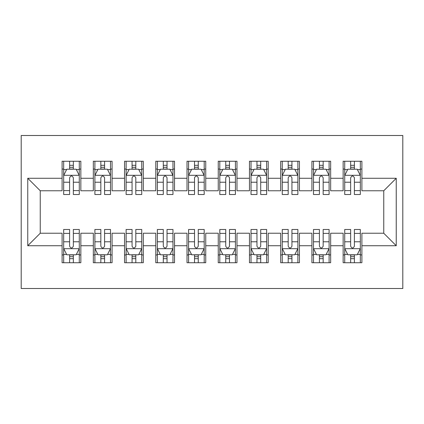 <?xml version="1.0" encoding="UTF-8"?>
<svg xmlns="http://www.w3.org/2000/svg" width="424" height="424" viewBox="0 0 424 424"><rect width="100%" height="100%" fill="white"/><g stroke="black" fill="none" stroke-linecap="round" stroke-linejoin="round"><path stroke-width="0.64" d="M21.2 288.506L402.8 288.506L402.8 135.495L21.2 135.495L21.2 288.506M27.756 245.724L27.756 178.276L62.105 178.276L62.105 190.763L40.248 190.763L40.248 233.237L27.756 245.724L62.105 245.724L62.105 262.742L80.846 262.742L80.846 245.724L93.333 245.724L93.333 262.742L112.074 262.742L112.074 245.724L124.561 245.724L124.561 262.742L143.301 262.742L143.301 245.724L155.788 245.724L155.788 262.742L174.529 262.742L174.529 245.724L187.016 245.724L187.016 262.742L205.757 262.742L205.757 245.724L218.243 245.724L218.243 262.742L236.984 262.742L236.984 245.724L249.471 245.724L249.471 262.742L268.212 262.742L268.212 245.724L280.699 245.724L280.699 262.742L299.439 262.742L299.439 245.724L311.926 245.724L311.926 262.742L330.667 262.742L330.667 245.724L343.154 245.724L343.154 262.742L361.895 262.742L361.895 233.237L383.752 233.237L383.752 190.763L361.895 190.763L361.895 178.276L396.244 178.276L396.244 245.724L361.895 245.724M361.895 178.276L361.895 161.258L343.154 161.258L343.154 178.276L330.667 178.276L330.667 161.258L311.926 161.258L311.926 178.276L299.439 178.276L299.439 161.258L280.699 161.258L280.699 178.276L268.212 178.276L268.212 161.258L249.471 161.258L249.471 178.276L236.984 178.276L236.984 161.258L218.243 161.258L218.243 178.276L205.757 178.276L205.757 161.258L187.016 161.258L187.016 178.276L174.529 178.276L174.529 161.258L155.788 161.258L155.788 178.276L143.301 178.276L143.301 161.258L124.561 161.258L124.561 178.276L112.074 178.276L112.074 161.258L93.333 161.258L93.333 178.276L80.846 178.276L80.846 161.258L62.105 161.258L62.105 178.276M330.667 245.724L330.667 233.237L343.154 233.237L343.154 245.724M396.244 178.276L383.752 190.763M299.439 245.724L299.439 233.237L311.926 233.237L311.926 245.724M343.154 178.276L343.154 190.763L330.667 190.763L330.667 178.276M268.212 245.724L268.212 233.237L280.699 233.237L280.699 245.724M311.926 178.276L311.926 190.763L299.439 190.763L299.439 178.276M236.984 245.724L236.984 233.237L249.471 233.237L249.471 245.724M280.699 178.276L280.699 190.763L268.212 190.763L268.212 178.276M205.757 245.724L205.757 233.237L218.243 233.237L218.243 245.724M249.471 178.276L249.471 190.763L236.984 190.763L236.984 178.276M174.529 245.724L174.529 233.237L187.016 233.237L187.016 245.724M218.243 178.276L218.243 190.763L205.757 190.763L205.757 178.276M143.301 245.724L143.301 233.237L155.788 233.237L155.788 245.724M187.016 178.276L187.016 190.763L174.529 190.763L174.529 178.276M112.074 245.724L112.074 233.237L124.561 233.237L124.561 245.724M155.788 178.276L155.788 190.763L143.301 190.763L143.301 178.276M80.846 245.724L80.846 233.237L93.333 233.237L93.333 245.724M124.561 178.276L124.561 190.763L112.074 190.763L112.074 178.276M40.248 233.237L62.105 233.237L62.105 245.724M93.333 178.276L93.333 190.763L80.846 190.763L80.846 178.276M343.154 169.065L344.717 169.065M350.648 169.065L354.395 169.065M360.331 169.065L361.895 169.065M311.926 169.065L313.49 169.065M319.42 169.065L323.168 169.065M329.104 169.065L330.667 169.065M280.699 169.065L282.262 169.065M288.193 169.065L291.94 169.065M297.876 169.065L299.439 169.065M249.471 169.065L251.035 169.065M256.965 169.065L260.712 169.065M266.648 169.065L268.212 169.065M218.243 169.065L219.807 169.065M225.738 169.065L229.49 169.065M235.421 169.065L236.984 169.065M187.016 169.065L188.579 169.065M194.51 169.065L198.262 169.065M204.193 169.065L205.757 169.065M155.788 169.065L157.352 169.065M163.288 169.065L167.035 169.065M172.966 169.065L174.529 169.065M124.561 169.065L126.124 169.065M132.06 169.065L135.807 169.065M141.738 169.065L143.301 169.065M93.333 169.065L94.897 169.065M100.833 169.065L104.58 169.065M110.51 169.065L112.074 169.065M62.105 169.065L63.669 169.065M69.605 169.065L73.352 169.065M79.283 169.065L80.846 169.065M62.105 254.935L63.669 254.935M69.605 254.935L73.352 254.935M79.283 254.935L80.846 254.935M93.333 254.935L94.897 254.935M100.833 254.935L104.58 254.935M110.51 254.935L112.074 254.935M124.561 254.935L126.124 254.935M132.06 254.935L135.807 254.935M141.738 254.935L143.301 254.935M155.788 254.935L157.352 254.935M163.288 254.935L167.035 254.935M172.966 254.935L174.529 254.935M187.016 254.935L188.579 254.935M194.51 254.935L198.262 254.935M204.193 254.935L205.757 254.935M218.243 254.935L219.807 254.935M225.738 254.935L229.49 254.935M235.421 254.935L236.984 254.935M249.471 254.935L251.035 254.935M256.965 254.935L260.712 254.935M266.648 254.935L268.212 254.935M280.699 254.935L282.262 254.935M288.193 254.935L291.94 254.935M297.876 254.935L299.439 254.935M311.926 254.935L313.49 254.935M319.42 254.935L323.168 254.935M329.104 254.935L330.667 254.935M343.154 254.935L344.717 254.935M350.648 254.935L354.395 254.935M360.331 254.935L361.895 254.935M27.756 178.276L40.248 190.763M383.752 233.237L396.244 245.724M73.352 165.312L69.605 165.312M79.283 190.599L73.352 190.599L73.352 194.51L79.283 194.51L79.283 175.462L76.161 169.218L66.791 169.218L63.669 175.462L63.669 194.51L69.605 194.51L69.605 190.599L63.669 190.599M63.669 175.462L63.669 161.258M79.283 175.462L79.283 161.258M69.605 169.218L69.605 161.258M73.352 161.258L73.352 169.218M73.352 190.599L73.352 177.804C72.101 175.398 70.856 175.398 69.605 177.804L69.605 190.599M69.605 258.688L73.352 258.688M63.669 233.401L69.605 233.401L69.605 229.49L63.669 229.49L63.669 248.538L66.791 254.782L76.161 254.782L79.283 248.538L79.283 229.49L73.352 229.49L73.352 233.401L79.283 233.401M79.283 248.538L79.283 262.742M63.669 248.538L63.669 262.742M73.352 254.782L73.352 262.742M69.605 262.742L69.605 254.782M69.605 233.401L69.605 246.196C70.85 248.602 72.101 248.602 73.352 246.196L73.352 233.401M104.58 165.312L100.833 165.312M110.51 190.599L104.58 190.599L104.58 194.51L110.51 194.51L110.51 175.462L107.389 169.218L98.018 169.218L94.897 175.462L94.897 194.51L100.833 194.51L100.833 190.599L94.897 190.599M94.897 175.462L94.897 161.258M110.51 175.462L110.51 161.258M100.833 169.218L100.833 161.258M104.58 161.258L104.58 169.218M104.58 190.599L104.58 177.804C103.329 175.398 102.083 175.398 100.833 177.804L100.833 190.599M135.807 165.312L132.06 165.312M141.738 190.599L135.807 190.599L135.807 194.51L141.738 194.51L141.738 175.462L138.616 169.218L129.246 169.218L126.124 175.462L126.124 194.51L132.06 194.51L132.06 190.599L126.124 190.599M126.124 175.462L126.124 161.258M141.738 175.462L141.738 161.258M132.06 169.218L132.06 161.258M135.807 161.258L135.807 169.218M135.807 190.599L135.807 177.804C134.556 175.398 133.311 175.398 132.06 177.804L132.06 190.599M100.833 258.688L104.58 258.688M94.897 233.401L100.833 233.401L100.833 229.49L94.897 229.49L94.897 248.538L98.018 254.782L107.389 254.782L110.51 248.538L110.51 229.49L104.58 229.49L104.58 233.401L110.51 233.401M110.51 248.538L110.51 262.742M94.897 248.538L94.897 262.742M104.58 254.782L104.58 262.742M100.833 262.742L100.833 254.782M100.833 233.401L100.833 246.196C102.078 248.602 103.329 248.602 104.58 246.196L104.58 233.401M132.06 258.688L135.807 258.688M126.124 233.401L132.06 233.401L132.06 229.49L126.124 229.49L126.124 248.538L129.246 254.782L138.616 254.782L141.738 248.538L141.738 229.49L135.807 229.49L135.807 233.401L141.738 233.401M141.738 248.538L141.738 262.742M126.124 248.538L126.124 262.742M135.807 254.782L135.807 262.742M132.06 262.742L132.06 254.782M132.06 233.401L132.06 246.196C133.306 248.602 134.556 248.602 135.807 246.196L135.807 233.401M167.035 165.312L163.288 165.312M172.966 190.599L167.035 190.599L167.035 194.51L172.966 194.51L172.966 175.462L169.844 169.218L160.473 169.218L157.352 175.462L157.352 194.51L163.288 194.51L163.288 190.599L157.352 190.599M157.352 175.462L157.352 161.258M172.966 175.462L172.966 161.258M163.288 169.218L163.288 161.258M167.035 161.258L167.035 169.218M167.035 190.599L167.035 177.804C165.784 175.398 164.538 175.398 163.288 177.804L163.288 190.599M198.262 165.312L194.51 165.312M204.193 190.599L198.262 190.599L198.262 194.51L204.193 194.51L204.193 175.462L201.071 169.218L191.701 169.218L188.579 175.462L188.579 194.51L194.51 194.51L194.51 190.599L188.579 190.599M188.579 175.462L188.579 161.258M204.193 175.462L204.193 161.258M194.51 169.218L194.51 161.258M198.262 161.258L198.262 169.218M198.262 190.599L198.262 177.804C197.012 175.398 195.761 175.398 194.51 177.804L194.51 190.599M163.288 258.688L167.035 258.688M157.352 233.401L163.288 233.401L163.288 229.49L157.352 229.49L157.352 248.538L160.473 254.782L169.844 254.782L172.966 248.538L172.966 229.49L167.035 229.49L167.035 233.401L172.966 233.401M172.966 248.538L172.966 262.742M157.352 248.538L157.352 262.742M167.035 254.782L167.035 262.742M163.288 262.742L163.288 254.782M163.288 233.401L163.288 246.196C164.533 248.602 165.784 248.602 167.035 246.196L167.035 233.401M194.51 258.688L198.262 258.688M188.579 233.401L194.51 233.401L194.51 229.49L188.579 229.49L188.579 248.538L191.701 254.782L201.071 254.782L204.193 248.538L204.193 229.49L198.262 229.49L198.262 233.401L204.193 233.401M204.193 248.538L204.193 262.742M188.579 248.538L188.579 262.742M198.262 254.782L198.262 262.742M194.51 262.742L194.51 254.782M194.51 233.401L194.51 246.196C195.761 248.602 197.012 248.602 198.262 246.196L198.262 233.401M229.49 165.312L225.738 165.312M235.421 190.599L229.49 190.599L229.49 194.51L235.421 194.51L235.421 175.462L232.299 169.218L222.929 169.218L219.807 175.462L219.807 194.51L225.738 194.51L225.738 190.599L219.807 190.599M219.807 175.462L219.807 161.258M235.421 175.462L235.421 161.258M225.738 169.218L225.738 161.258M229.49 161.258L229.49 169.218M229.49 190.599L229.49 177.804C228.239 175.398 226.988 175.398 225.738 177.804L225.738 190.599M225.738 258.688L229.49 258.688M219.807 233.401L225.738 233.401L225.738 229.49L219.807 229.49L219.807 248.538L222.929 254.782L232.299 254.782L235.421 248.538L235.421 229.49L229.49 229.49L229.49 233.401L235.421 233.401M235.421 248.538L235.421 262.742M219.807 248.538L219.807 262.742M229.49 254.782L229.49 262.742M225.738 262.742L225.738 254.782M225.738 233.401L225.738 246.196C226.988 248.602 228.239 248.602 229.49 246.196L229.49 233.401M260.712 165.312L256.965 165.312M266.648 190.599L260.712 190.599L260.712 194.51L266.648 194.51L266.648 175.462L263.527 169.218L254.156 169.218L251.035 175.462L251.035 194.51L256.965 194.51L256.965 190.599L251.035 190.599M251.035 175.462L251.035 161.258M266.648 175.462L266.648 161.258M256.965 169.218L256.965 161.258M260.712 161.258L260.712 169.218M260.712 190.599L260.712 177.804C259.467 175.398 258.216 175.398 256.965 177.804L256.965 190.599M256.965 258.688L260.712 258.688M251.035 233.401L256.965 233.401L256.965 229.49L251.035 229.49L251.035 248.538L254.156 254.782L263.527 254.782L266.648 248.538L266.648 229.49L260.712 229.49L260.712 233.401L266.648 233.401M266.648 248.538L266.648 262.742M251.035 248.538L251.035 262.742M260.712 254.782L260.712 262.742M256.965 262.742L256.965 254.782M256.965 233.401L256.965 246.196C258.216 248.602 259.462 248.602 260.712 246.196L260.712 233.401M291.94 165.312L288.193 165.312M297.876 190.599L291.94 190.599L291.94 194.51L297.876 194.51L297.876 175.462L294.754 169.218L285.384 169.218L282.262 175.462L282.262 194.51L288.193 194.51L288.193 190.599L282.262 190.599M282.262 175.462L282.262 161.258M297.876 175.462L297.876 161.258M288.193 169.218L288.193 161.258M291.94 161.258L291.94 169.218M291.94 190.599L291.94 177.804C290.694 175.398 289.444 175.398 288.193 177.804L288.193 190.599M288.193 258.688L291.94 258.688M282.262 233.401L288.193 233.401L288.193 229.49L282.262 229.49L282.262 248.538L285.384 254.782L294.754 254.782L297.876 248.538L297.876 229.49L291.94 229.49L291.94 233.401L297.876 233.401M297.876 248.538L297.876 262.742M282.262 248.538L282.262 262.742M291.94 254.782L291.94 262.742M288.193 262.742L288.193 254.782M288.193 233.401L288.193 246.196C289.444 248.602 290.689 248.602 291.94 246.196L291.94 233.401M323.168 165.312L319.42 165.312M329.104 190.599L323.168 190.599L323.168 194.51L329.104 194.51L329.104 175.462L325.982 169.218L316.611 169.218L313.49 175.462L313.49 194.51L319.42 194.51L319.42 190.599L313.49 190.599M313.49 175.462L313.49 161.258M329.104 175.462L329.104 161.258M319.42 169.218L319.42 161.258M323.168 161.258L323.168 169.218M323.168 190.599L323.168 177.804C321.922 175.398 320.671 175.398 319.42 177.804L319.42 190.599M319.42 258.688L323.168 258.688M313.49 233.401L319.42 233.401L319.42 229.49L313.49 229.49L313.49 248.538L316.611 254.782L325.982 254.782L329.104 248.538L329.104 229.49L323.168 229.49L323.168 233.401L329.104 233.401M329.104 248.538L329.104 262.742M313.49 248.538L313.49 262.742M323.168 254.782L323.168 262.742M319.42 262.742L319.42 254.782M319.42 233.401L319.42 246.196C320.671 248.602 321.917 248.602 323.168 246.196L323.168 233.401M354.395 165.312L350.648 165.312M360.331 190.599L354.395 190.599L354.395 194.51L360.331 194.51L360.331 175.462L357.209 169.218L347.839 169.218L344.717 175.462L344.717 194.51L350.648 194.51L350.648 190.599L344.717 190.599M344.717 175.462L344.717 161.258M360.331 175.462L360.331 161.258M350.648 169.218L350.648 161.258M354.395 161.258L354.395 169.218M354.395 190.599L354.395 177.804C353.15 175.398 351.899 175.398 350.648 177.804L350.648 190.599M350.648 258.688L354.395 258.688M344.717 233.401L350.648 233.401L350.648 229.49L344.717 229.49L344.717 248.538L347.839 254.782L357.209 254.782L360.331 248.538L360.331 229.49L354.395 229.49L354.395 233.401L360.331 233.401M360.331 248.538L360.331 262.742M344.717 248.538L344.717 262.742M354.395 254.782L354.395 262.742M350.648 262.742L350.648 254.782M350.648 233.401L350.648 246.196C351.899 248.602 353.144 248.602 354.395 246.196L354.395 233.401M79.203 175.308L63.748 175.308M63.669 169.595L66.605 169.595M76.347 169.595L79.283 169.595M69.605 182.225L63.669 182.225M79.283 182.225L73.352 182.225M73.352 167.3L69.605 167.3M63.748 248.692L79.203 248.692M79.283 254.405L76.347 254.405M66.605 254.405L63.669 254.405M73.352 241.775L79.283 241.775M63.669 241.775L69.605 241.775M69.605 256.7L73.352 256.7M110.431 175.308L94.976 175.308M94.897 169.595L97.833 169.595M107.574 169.595L110.51 169.595M100.833 182.225L94.897 182.225M110.51 182.225L104.58 182.225M104.58 167.3L100.833 167.3M141.658 175.308L126.204 175.308M126.124 169.595L129.06 169.595M138.802 169.595L141.738 169.595M132.06 182.225L126.124 182.225M141.738 182.225L135.807 182.225M135.807 167.3L132.06 167.3M94.976 248.692L110.431 248.692M110.51 254.405L107.574 254.405M97.833 254.405L94.897 254.405M104.58 241.775L110.51 241.775M94.897 241.775L100.833 241.775M100.833 256.7L104.58 256.7M126.204 248.692L141.658 248.692M141.738 254.405L138.802 254.405M129.06 254.405L126.124 254.405M135.807 241.775L141.738 241.775M126.124 241.775L132.06 241.775M132.06 256.7L135.807 256.7M172.886 175.308L157.431 175.308M157.352 169.595L160.288 169.595M170.029 169.595L172.966 169.595M163.288 182.225L157.352 182.225M172.966 182.225L167.035 182.225M167.035 167.3L163.288 167.3M204.114 175.308L188.659 175.308M188.579 169.595L191.516 169.595M201.257 169.595L204.193 169.595M194.51 182.225L188.579 182.225M204.193 182.225L198.262 182.225M198.262 167.3L194.51 167.3M157.431 248.692L172.886 248.692M172.966 254.405L170.029 254.405M160.288 254.405L157.352 254.405M167.035 241.775L172.966 241.775M157.352 241.775L163.288 241.775M163.288 256.7L167.035 256.7M188.659 248.692L204.114 248.692M204.193 254.405L201.257 254.405M191.516 254.405L188.579 254.405M198.262 241.775L204.193 241.775M188.579 241.775L194.51 241.775M194.51 256.7L198.262 256.7M235.341 175.308L219.886 175.308M219.807 169.595L222.743 169.595M232.484 169.595L235.421 169.595M225.738 182.225L219.807 182.225M235.421 182.225L229.49 182.225M229.49 167.3L225.738 167.3M219.886 248.692L235.341 248.692M235.421 254.405L232.484 254.405M222.743 254.405L219.807 254.405M229.49 241.775L235.421 241.775M219.807 241.775L225.738 241.775M225.738 256.7L229.49 256.7M266.569 175.308L251.114 175.308M251.035 169.595L253.971 169.595M263.712 169.595L266.648 169.595M256.965 182.225L251.035 182.225M266.648 182.225L260.712 182.225M260.712 167.3L256.965 167.3M251.114 248.692L266.569 248.692M266.648 254.405L263.712 254.405M253.971 254.405L251.035 254.405M260.712 241.775L266.648 241.775M251.035 241.775L256.965 241.775M256.965 256.7L260.712 256.7M297.796 175.308L282.342 175.308M282.262 169.595L285.198 169.595M294.94 169.595L297.876 169.595M288.193 182.225L282.262 182.225M297.876 182.225L291.94 182.225M291.94 167.3L288.193 167.3M282.342 248.692L297.796 248.692M297.876 254.405L294.94 254.405M285.198 254.405L282.262 254.405M291.94 241.775L297.876 241.775M282.262 241.775L288.193 241.775M288.193 256.7L291.94 256.7M329.024 175.308L313.569 175.308M313.49 169.595L316.426 169.595M326.167 169.595L329.104 169.595M319.42 182.225L313.49 182.225M329.104 182.225L323.168 182.225M323.168 167.3L319.42 167.3M313.569 248.692L329.024 248.692M329.104 254.405L326.167 254.405M316.426 254.405L313.49 254.405M323.168 241.775L329.104 241.775M313.49 241.775L319.42 241.775M319.42 256.7L323.168 256.7M360.252 175.308L344.797 175.308M344.717 169.595L347.654 169.595M357.395 169.595L360.331 169.595M350.648 182.225L344.717 182.225M360.331 182.225L354.395 182.225M354.395 167.3L350.648 167.3M344.797 248.692L360.252 248.692M360.331 254.405L357.395 254.405M347.654 254.405L344.717 254.405M354.395 241.775L360.331 241.775M344.717 241.775L350.648 241.775M350.648 256.7L354.395 256.7"/></g></svg>
